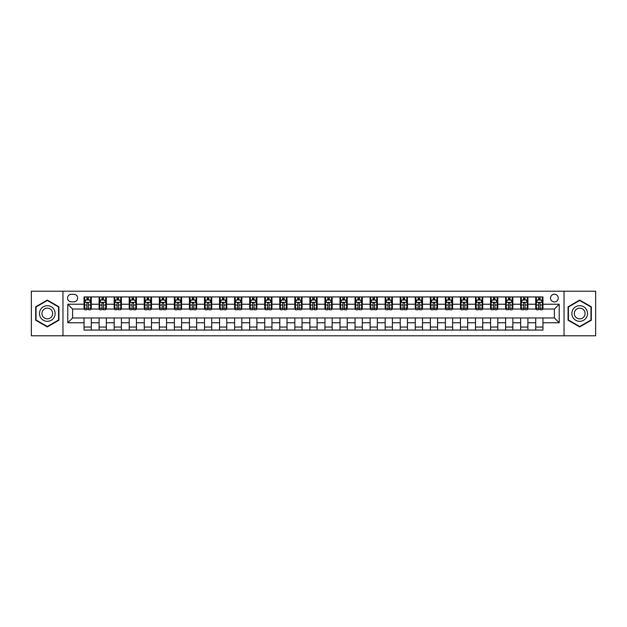 <?xml version="1.0" encoding="UTF-8"?>
<svg xmlns="http://www.w3.org/2000/svg" width="627" height="627" viewBox="0 0 627 627"><rect width="100%" height="100%" fill="white"/><g stroke="black" fill="none" stroke-linecap="round" stroke-linejoin="round"><path stroke-width="0.94" d="M554.393 294.228A3.856 3.856 0 0 0 550.545 298.084A3.856 3.856 0 0 0 554.393 301.94A3.856 3.856 0 0 0 558.249 298.084A3.856 3.856 0 0 0 554.393 294.228M564.034 335.782L595.65 335.782L595.65 291.218L564.034 291.218L564.034 335.782L62.966 335.782L62.966 291.218L31.35 291.218L31.35 335.782L62.966 335.782M71.282 301.814L73.931 301.814A3.731 3.731 0 0 0 77.662 298.084A3.731 3.731 0 0 0 73.931 294.345L71.282 294.345A3.731 3.731 0 0 0 67.544 298.084A3.731 3.731 0 0 0 71.282 301.814M564.034 291.218L62.966 291.218M84.049 322.772L67.787 322.772L67.787 304.228L84.049 304.228L84.049 309.04L72.607 309.04L72.607 317.96L84.049 317.96L84.049 330.061L542.951 330.061L542.951 317.96L554.393 317.96L554.393 309.04L542.951 309.04L542.951 304.228L559.213 304.228L559.213 322.772L542.951 322.772M542.951 304.228L542.951 296.939L84.049 296.939L84.049 304.228M535.724 296.939L535.724 309.04L536.328 309.04M538.617 309.04L540.066 309.04M542.355 309.04L542.951 309.04M535.724 309.04L527.299 309.04M520.669 296.939L520.669 309.04L521.272 309.04M523.561 309.04L525.011 309.04M520.669 309.04L512.243 309.04M505.613 296.939L505.613 309.04L506.216 309.04M508.505 309.04L509.955 309.04M505.613 309.04L497.18 309.04M490.557 296.939L490.557 309.04L491.16 309.04M493.449 309.04L494.899 309.04M490.557 309.04L482.124 309.04M475.501 296.939L475.501 309.04L476.105 309.04M478.393 309.04L479.835 309.04M475.501 309.04L467.068 309.04M460.445 296.939L460.445 309.04L461.049 309.04M463.337 309.04L464.779 309.04M460.445 309.04L452.012 309.04M445.389 296.939L445.389 309.04L445.993 309.04M448.281 309.04L449.724 309.04M445.389 309.04L436.956 309.04M430.334 296.939L430.334 309.04L430.937 309.04M433.226 309.04L434.668 309.04M430.334 309.04L421.9 309.04M415.278 296.939L415.278 309.04L415.881 309.04M418.17 309.04L419.612 309.04M415.278 309.04L406.845 309.04M400.222 296.939L400.222 309.04L400.825 309.04M403.114 309.04L404.556 309.04M400.222 309.04L391.789 309.04M385.166 296.939L385.166 309.04L385.77 309.04M388.058 309.04L389.5 309.04M385.166 309.04L376.733 309.04M370.11 296.939L370.11 309.04L370.714 309.04M373.002 309.04L374.444 309.04M370.11 309.04L361.677 309.04M355.054 296.939L355.054 309.04L355.658 309.04M357.946 309.04L359.389 309.04M355.054 309.04L346.621 309.04M339.999 296.939L339.999 309.04L340.602 309.04M342.891 309.04L344.333 309.04M339.999 309.04L331.565 309.04M324.943 296.939L324.943 309.04L325.546 309.04M327.835 309.04L329.277 309.04M324.943 309.04L316.51 309.04M309.887 296.939L309.887 309.04L310.49 309.04M312.779 309.04L314.221 309.04M309.887 309.04L301.454 309.04M294.831 296.939L294.831 309.04L295.435 309.04M297.723 309.04L299.165 309.04M294.831 309.04L286.398 309.04M279.775 296.939L279.775 309.04L280.379 309.04M282.667 309.04L284.109 309.04M279.775 309.04L271.342 309.04M264.719 296.939L264.719 309.04L265.323 309.04M267.611 309.04L269.054 309.04M264.719 309.04L256.286 309.04M249.664 296.939L249.664 309.04L250.267 309.04M252.556 309.04L253.998 309.04M249.664 309.04L241.23 309.04M234.608 296.939L234.608 309.04L235.211 309.04M237.5 309.04L238.942 309.04M234.608 309.04L226.175 309.04M219.552 296.939L219.552 309.04L220.155 309.04M222.444 309.04L223.886 309.04M219.552 309.04L211.119 309.04M204.496 296.939L204.496 309.04L205.1 309.04M207.388 309.04L208.83 309.04M204.496 309.04L196.063 309.04M189.44 296.939L189.44 309.04L190.044 309.04M192.332 309.04L193.774 309.04M189.44 309.04L181.007 309.04M174.384 296.939L174.384 309.04L174.988 309.04M177.276 309.04L178.719 309.04M174.384 309.04L165.951 309.04M159.329 296.939L159.329 309.04L159.932 309.04M162.221 309.04L163.663 309.04M159.329 309.04L150.895 309.04M144.273 296.939L144.273 309.04L144.876 309.04M147.165 309.04L148.607 309.04M144.273 309.04L135.84 309.04M129.217 296.939L129.217 309.04L129.82 309.04M132.101 309.04L133.551 309.04M129.217 309.04L120.784 309.04M114.161 296.939L114.161 309.04L114.757 309.04M117.045 309.04L118.495 309.04M114.161 309.04L105.728 309.04M99.105 296.939L99.105 309.04L99.701 309.04M101.989 309.04L103.439 309.04M99.105 309.04L90.672 309.04M84.049 309.04L84.645 309.04M86.934 309.04L88.383 309.04M84.049 317.96L91.276 317.96L91.276 330.061M542.951 317.96L91.276 317.96M91.276 296.939L91.276 309.04M84.049 299.949L84.645 299.949M86.934 299.949L88.383 299.949M90.672 299.949L91.276 299.949M84.049 327.051L91.276 327.051M99.105 317.96L99.105 330.061M106.331 296.939L106.331 309.04M99.105 299.949L99.701 299.949M101.989 299.949L103.439 299.949M105.728 299.949L106.331 299.949M106.331 317.96L106.331 330.061M99.105 327.051L106.331 327.051M114.161 317.96L114.161 330.061M121.387 317.96L121.387 330.061M114.161 327.051L121.387 327.051M121.387 296.939L121.387 309.04M114.161 299.949L114.757 299.949M117.045 299.949L118.495 299.949M120.784 299.949L121.387 299.949M129.217 317.96L129.217 330.061M136.443 317.96L136.443 330.061M129.217 327.051L136.443 327.051M136.443 296.939L136.443 309.04M129.217 299.949L129.82 299.949M132.101 299.949L133.551 299.949M135.84 299.949L136.443 299.949M144.273 317.96L144.273 330.061M151.499 317.96L151.499 330.061M144.273 327.051L151.499 327.051M151.499 296.939L151.499 309.04M144.273 299.949L144.876 299.949M147.165 299.949L148.607 299.949M150.895 299.949L151.499 299.949M159.329 317.96L159.329 330.061M166.555 317.96L166.555 330.061M159.329 327.051L166.555 327.051M166.555 296.939L166.555 309.04M159.329 299.949L159.932 299.949M162.221 299.949L163.663 299.949M165.951 299.949L166.555 299.949M174.384 317.96L174.384 330.061M181.611 317.96L181.611 330.061M174.384 327.051L181.611 327.051M181.611 296.939L181.611 309.04M174.384 299.949L174.988 299.949M177.276 299.949L178.719 299.949M181.007 299.949L181.611 299.949M189.44 317.96L189.44 330.061M196.666 317.96L196.666 330.061M189.44 327.051L196.666 327.051M196.666 296.939L196.666 309.04M189.44 299.949L190.044 299.949M192.332 299.949L193.774 299.949M196.063 299.949L196.666 299.949M204.496 317.96L204.496 330.061M211.722 317.96L211.722 330.061M204.496 327.051L211.722 327.051M211.722 296.939L211.722 309.04M204.496 299.949L205.1 299.949M207.388 299.949L208.83 299.949M211.119 299.949L211.722 299.949M219.552 317.96L219.552 330.061M226.778 317.96L226.778 330.061M219.552 327.051L226.778 327.051M226.778 296.939L226.778 309.04M219.552 299.949L220.155 299.949M222.444 299.949L223.886 299.949M226.175 299.949L226.778 299.949M234.608 317.96L234.608 330.061M241.834 317.96L241.834 330.061M234.608 327.051L241.834 327.051M241.834 296.939L241.834 309.04M234.608 299.949L235.211 299.949M237.5 299.949L238.942 299.949M241.23 299.949L241.834 299.949M249.664 317.96L249.664 330.061M256.89 317.96L256.89 330.061M249.664 327.051L256.89 327.051M256.89 296.939L256.89 309.04M249.664 299.949L250.267 299.949M252.556 299.949L253.998 299.949M256.286 299.949L256.89 299.949M264.719 317.96L264.719 330.061M271.946 317.96L271.946 330.061M264.719 327.051L271.946 327.051M271.946 296.939L271.946 309.04M264.719 299.949L265.323 299.949M267.611 299.949L269.054 299.949M271.342 299.949L271.946 299.949M279.775 317.96L279.775 330.061M287.001 317.96L287.001 330.061M279.775 327.051L287.001 327.051M287.001 296.939L287.001 309.04M279.775 299.949L280.379 299.949M282.667 299.949L284.109 299.949M286.398 299.949L287.001 299.949M294.831 317.96L294.831 330.061M302.057 317.96L302.057 330.061M294.831 327.051L302.057 327.051M302.057 296.939L302.057 309.04M294.831 299.949L295.435 299.949M297.723 299.949L299.165 299.949M301.454 299.949L302.057 299.949M309.887 317.96L309.887 330.061M317.113 317.96L317.113 330.061M309.887 327.051L317.113 327.051M317.113 296.939L317.113 309.04M309.887 299.949L310.49 299.949M312.779 299.949L314.221 299.949M316.51 299.949L317.113 299.949M324.943 317.96L324.943 330.061M332.169 317.96L332.169 330.061M324.943 327.051L332.169 327.051M332.169 296.939L332.169 309.04M324.943 299.949L325.546 299.949M327.835 299.949L329.277 299.949M331.565 299.949L332.169 299.949M339.999 317.96L339.999 330.061M347.225 317.96L347.225 330.061M339.999 327.051L347.225 327.051M347.225 296.939L347.225 309.04M339.999 299.949L340.602 299.949M342.891 299.949L344.333 299.949M346.621 299.949L347.225 299.949M355.054 317.96L355.054 330.061M362.281 317.96L362.281 330.061M355.054 327.051L362.281 327.051M362.281 296.939L362.281 309.04M355.054 299.949L355.658 299.949M357.946 299.949L359.389 299.949M361.677 299.949L362.281 299.949M370.11 317.96L370.11 330.061M377.336 317.96L377.336 330.061M370.11 327.051L377.336 327.051M377.336 296.939L377.336 309.04M370.11 299.949L370.714 299.949M373.002 299.949L374.444 299.949M376.733 299.949L377.336 299.949M385.166 317.96L385.166 330.061M392.392 317.96L392.392 330.061M385.166 327.051L392.392 327.051M392.392 296.939L392.392 309.04M385.166 299.949L385.77 299.949M388.058 299.949L389.5 299.949M391.789 299.949L392.392 299.949M400.222 317.96L400.222 330.061M407.448 317.96L407.448 330.061M400.222 327.051L407.448 327.051M407.448 296.939L407.448 309.04M400.222 299.949L400.825 299.949M403.114 299.949L404.556 299.949M406.845 299.949L407.448 299.949M415.278 317.96L415.278 330.061M422.504 317.96L422.504 330.061M415.278 327.051L422.504 327.051M422.504 296.939L422.504 309.04M415.278 299.949L415.881 299.949M418.17 299.949L419.612 299.949M421.9 299.949L422.504 299.949M430.334 317.96L430.334 330.061M437.56 317.96L437.56 330.061M430.334 327.051L437.56 327.051M437.56 296.939L437.56 309.04M430.334 299.949L430.937 299.949M433.226 299.949L434.668 299.949M436.956 299.949L437.56 299.949M445.389 317.96L445.389 330.061M452.616 317.96L452.616 330.061M445.389 327.051L452.616 327.051M452.616 296.939L452.616 309.04M445.389 299.949L445.993 299.949M448.281 299.949L449.724 299.949M452.012 299.949L452.616 299.949M460.445 317.96L460.445 330.061M467.671 317.96L467.671 330.061M460.445 327.051L467.671 327.051M467.671 296.939L467.671 309.04M460.445 299.949L461.049 299.949M463.337 299.949L464.779 299.949M467.068 299.949L467.671 299.949M475.501 317.96L475.501 330.061M482.727 317.96L482.727 330.061M475.501 327.051L482.727 327.051M482.727 296.939L482.727 309.04M475.501 299.949L476.105 299.949M478.393 299.949L479.835 299.949M482.124 299.949L482.727 299.949M490.557 317.96L490.557 330.061M497.783 317.96L497.783 330.061M490.557 327.051L497.783 327.051M497.783 296.939L497.783 309.04M490.557 299.949L491.16 299.949M493.449 299.949L494.899 299.949M497.18 299.949L497.783 299.949M505.613 317.96L505.613 330.061M512.839 317.96L512.839 330.061M505.613 327.051L512.839 327.051M512.839 296.939L512.839 309.04M505.613 299.949L506.216 299.949M508.505 299.949L509.955 299.949M512.243 299.949L512.839 299.949M520.669 317.96L520.669 330.061M527.895 317.96L527.895 330.061M520.669 327.051L527.895 327.051M527.895 296.939L527.895 309.04M520.669 299.949L521.272 299.949M523.561 299.949L525.011 299.949M527.299 299.949L527.895 299.949M535.724 317.96L535.724 330.061M535.724 327.051L542.951 327.051M535.724 299.949L536.328 299.949M538.617 299.949L540.066 299.949M542.355 299.949L542.951 299.949M72.607 309.04L67.787 304.228M72.607 317.96L67.787 322.772M559.213 304.228L554.393 309.04M559.213 322.772L554.393 317.96M47.307 326.918L58.93 320.209L58.93 306.791L47.307 300.082L35.684 306.791L35.684 320.209L47.307 326.918M591.316 306.791L579.693 300.082L568.07 306.791L568.07 320.209L579.693 326.918L591.316 320.209L591.316 306.791M88.383 298.507L86.934 298.507M90.672 308.257L88.383 308.257L88.383 309.769L90.672 309.769L90.672 302.418L89.465 300.012L85.852 300.012L84.645 302.418L84.645 309.769L86.934 309.769L86.934 308.257L84.645 308.257M84.645 302.418L84.645 296.939M90.672 302.418L90.672 296.939M86.934 300.012L86.934 296.939M88.383 296.939L88.383 300.012M88.383 308.257L88.383 303.319C87.898 302.394 87.419 302.394 86.934 303.319L86.934 308.257M103.439 298.507L101.989 298.507M105.728 308.257L103.439 308.257L103.439 309.769L105.728 309.769L105.728 302.418L104.521 300.012L100.908 300.012L99.701 302.418L99.701 309.769L101.989 309.769L101.989 308.257L99.701 308.257M99.701 302.418L99.701 296.939M105.728 302.418L105.728 296.939M101.989 300.012L101.989 296.939M103.439 296.939L103.439 300.012M103.439 308.257L103.439 303.319C102.953 302.394 102.475 302.394 101.989 303.319L101.989 308.257M118.495 298.507L117.045 298.507M120.784 308.257L118.495 308.257L118.495 309.769L120.784 309.769L120.784 302.418L119.577 300.012L115.964 300.012L114.757 302.418L114.757 309.769L117.045 309.769L117.045 308.257L114.757 308.257M114.757 302.418L114.757 296.939M120.784 302.418L120.784 296.939M117.045 300.012L117.045 296.939M118.495 296.939L118.495 300.012M118.495 308.257L118.495 303.319C118.017 302.394 117.531 302.394 117.045 303.319L117.045 308.257M133.551 298.507L132.101 298.507M135.84 308.257L133.551 308.257L133.551 309.769L135.84 309.769L135.84 302.418L134.633 300.012L131.019 300.012L129.82 302.418L129.82 309.769L132.101 309.769L132.101 308.257L129.82 308.257M129.82 302.418L129.82 296.939M135.84 302.418L135.84 296.939M132.101 300.012L132.101 296.939M133.551 296.939L133.551 300.012M133.551 308.257L133.551 303.319C133.073 302.394 132.587 302.394 132.101 303.319L132.101 308.257M148.607 298.507L147.165 298.507M150.895 308.257L148.607 308.257L148.607 309.769L150.895 309.769L150.895 302.418L149.688 300.012L146.075 300.012L144.876 302.418L144.876 309.769L147.165 309.769L147.165 308.257L144.876 308.257M144.876 302.418L144.876 296.939M150.895 302.418L150.895 296.939M147.165 300.012L147.165 296.939M148.607 296.939L148.607 300.012M148.607 308.257L148.607 303.319C148.129 302.394 147.643 302.394 147.165 303.319L147.165 308.257M54.087 309.589A7.83 7.83 0 0 0 43.396 306.721A7.83 7.83 0 0 0 40.528 317.411A7.83 7.83 0 0 0 51.226 320.279A7.83 7.83 0 0 0 54.087 309.589M51.955 310.82A5.361 5.361 0 0 0 44.627 308.86A5.361 5.361 0 0 0 42.667 316.18A5.361 5.361 0 0 0 49.988 318.14A5.361 5.361 0 0 0 51.955 310.82M47.307 326.502L36.045 320.005L36.045 306.995L47.307 300.498L58.57 306.995L58.57 320.005L47.307 326.502M579.693 321.33A7.83 7.83 0 0 0 587.523 313.5A7.83 7.83 0 0 0 579.693 305.67A7.83 7.83 0 0 0 571.863 313.5A7.83 7.83 0 0 0 579.693 321.33M579.693 318.861A5.361 5.361 0 0 0 585.054 313.5A5.361 5.361 0 0 0 579.693 308.139A5.361 5.361 0 0 0 574.332 313.5A5.361 5.361 0 0 0 579.693 318.861M568.43 306.995L579.693 300.498L590.955 306.995L590.955 320.005L579.693 326.502L568.43 320.005L568.43 306.995M163.663 298.507L162.221 298.507M165.951 308.257L163.663 308.257L163.663 309.769L165.951 309.769L165.951 302.418L164.744 300.012L161.131 300.012L159.932 302.418L159.932 309.769L162.221 309.769L162.221 308.257L159.932 308.257M159.932 302.418L159.932 296.939M165.951 302.418L165.951 296.939M162.221 300.012L162.221 296.939M163.663 296.939L163.663 300.012M163.663 308.257L163.663 303.319C163.185 302.394 162.699 302.394 162.221 303.319L162.221 308.257M178.719 298.507L177.276 298.507M181.007 308.257L178.719 308.257L178.719 309.769L181.007 309.769L181.007 302.418L179.8 300.012L176.187 300.012L174.988 302.418L174.988 309.769L177.276 309.769L177.276 308.257L174.988 308.257M174.988 302.418L174.988 296.939M181.007 302.418L181.007 296.939M177.276 300.012L177.276 296.939M178.719 296.939L178.719 300.012M178.719 308.257L178.719 303.319C178.24 302.394 177.755 302.394 177.276 303.319L177.276 308.257M193.774 298.507L192.332 298.507M196.063 308.257L193.774 308.257L193.774 309.769L196.063 309.769L196.063 302.418L194.856 300.012L191.243 300.012L190.044 302.418L190.044 309.769L192.332 309.769L192.332 308.257L190.044 308.257M190.044 302.418L190.044 296.939M196.063 302.418L196.063 296.939M192.332 300.012L192.332 296.939M193.774 296.939L193.774 300.012M193.774 308.257L193.774 303.319C193.296 302.394 192.81 302.394 192.332 303.319L192.332 308.257M208.83 298.507L207.388 298.507M211.119 308.257L208.83 308.257L208.83 309.769L211.119 309.769L211.119 302.418L209.912 300.012L206.299 300.012L205.1 302.418L205.1 309.769L207.388 309.769L207.388 308.257L205.1 308.257M205.1 302.418L205.1 296.939M211.119 302.418L211.119 296.939M207.388 300.012L207.388 296.939M208.83 296.939L208.83 300.012M208.83 308.257L208.83 303.319C208.352 302.394 207.866 302.394 207.388 303.319L207.388 308.257M223.886 298.507L222.444 298.507M226.175 308.257L223.886 308.257L223.886 309.769L226.175 309.769L226.175 302.418L224.968 300.012L221.355 300.012L220.155 302.418L220.155 309.769L222.444 309.769L222.444 308.257L220.155 308.257M220.155 302.418L220.155 296.939M226.175 302.418L226.175 296.939M222.444 300.012L222.444 296.939M223.886 296.939L223.886 300.012M223.886 308.257L223.886 303.319C223.408 302.394 222.922 302.394 222.444 303.319L222.444 308.257M238.942 298.507L237.5 298.507M241.23 308.257L238.942 308.257L238.942 309.769L241.23 309.769L241.23 302.418L240.023 300.012L236.41 300.012L235.211 302.418L235.211 309.769L237.5 309.769L237.5 308.257L235.211 308.257M235.211 302.418L235.211 296.939M241.23 302.418L241.23 296.939M237.5 300.012L237.5 296.939M238.942 296.939L238.942 300.012M238.942 308.257L238.942 303.319C238.464 302.394 237.978 302.394 237.5 303.319L237.5 308.257M253.998 298.507L252.556 298.507M256.286 308.257L253.998 308.257L253.998 309.769L256.286 309.769L256.286 302.418L255.079 300.012L251.466 300.012L250.267 302.418L250.267 309.769L252.556 309.769L252.556 308.257L250.267 308.257M250.267 302.418L250.267 296.939M256.286 302.418L256.286 296.939M252.556 300.012L252.556 296.939M253.998 296.939L253.998 300.012M253.998 308.257L253.998 303.319C253.52 302.394 253.034 302.394 252.556 303.319L252.556 308.257M269.054 298.507L267.611 298.507M271.342 308.257L269.054 308.257L269.054 309.769L271.342 309.769L271.342 302.418L270.135 300.012L266.522 300.012L265.323 302.418L265.323 309.769L267.611 309.769L267.611 308.257L265.323 308.257M265.323 302.418L265.323 296.939M271.342 302.418L271.342 296.939M267.611 300.012L267.611 296.939M269.054 296.939L269.054 300.012M269.054 308.257L269.054 303.319C268.575 302.394 268.09 302.394 267.611 303.319L267.611 308.257M284.109 298.507L282.667 298.507M286.398 308.257L284.109 308.257L284.109 309.769L286.398 309.769L286.398 302.418L285.191 300.012L281.578 300.012L280.379 302.418L280.379 309.769L282.667 309.769L282.667 308.257L280.379 308.257M280.379 302.418L280.379 296.939M286.398 302.418L286.398 296.939M282.667 300.012L282.667 296.939M284.109 296.939L284.109 300.012M284.109 308.257L284.109 303.319C283.631 302.394 283.145 302.394 282.667 303.319L282.667 308.257M299.165 298.507L297.723 298.507M301.454 308.257L299.165 308.257L299.165 309.769L301.454 309.769L301.454 302.418L300.247 300.012L296.634 300.012L295.435 302.418L295.435 309.769L297.723 309.769L297.723 308.257L295.435 308.257M295.435 302.418L295.435 296.939M301.454 302.418L301.454 296.939M297.723 300.012L297.723 296.939M299.165 296.939L299.165 300.012M299.165 308.257L299.165 303.319C298.687 302.394 298.201 302.394 297.723 303.319L297.723 308.257M314.221 298.507L312.779 298.507M316.51 308.257L314.221 308.257L314.221 309.769L316.51 309.769L316.51 302.418L315.31 300.012L311.69 300.012L310.49 302.418L310.49 309.769L312.779 309.769L312.779 308.257L310.49 308.257M310.49 302.418L310.49 296.939M316.51 302.418L316.51 296.939M312.779 300.012L312.779 296.939M314.221 296.939L314.221 300.012M314.221 308.257L314.221 303.319C313.743 302.394 313.257 302.394 312.779 303.319L312.779 308.257M329.277 298.507L327.835 298.507M331.565 308.257L329.277 308.257L329.277 309.769L331.565 309.769L331.565 302.418L330.366 300.012L326.753 300.012L325.546 302.418L325.546 309.769L327.835 309.769L327.835 308.257L325.546 308.257M325.546 302.418L325.546 296.939M331.565 302.418L331.565 296.939M327.835 300.012L327.835 296.939M329.277 296.939L329.277 300.012M329.277 308.257L329.277 303.319C328.799 302.394 328.313 302.394 327.835 303.319L327.835 308.257M344.333 298.507L342.891 298.507M346.621 308.257L344.333 308.257L344.333 309.769L346.621 309.769L346.621 302.418L345.422 300.012L341.809 300.012L340.602 302.418L340.602 309.769L342.891 309.769L342.891 308.257L340.602 308.257M340.602 302.418L340.602 296.939M346.621 302.418L346.621 296.939M342.891 300.012L342.891 296.939M344.333 296.939L344.333 300.012M344.333 308.257L344.333 303.319C343.855 302.394 343.369 302.394 342.891 303.319L342.891 308.257M359.389 298.507L357.946 298.507M361.677 308.257L359.389 308.257L359.389 309.769L361.677 309.769L361.677 302.418L360.478 300.012L356.865 300.012L355.658 302.418L355.658 309.769L357.946 309.769L357.946 308.257L355.658 308.257M355.658 302.418L355.658 296.939M361.677 302.418L361.677 296.939M357.946 300.012L357.946 296.939M359.389 296.939L359.389 300.012M359.389 308.257L359.389 303.319C358.91 302.394 358.425 302.394 357.946 303.319L357.946 308.257M374.444 298.507L373.002 298.507M376.733 308.257L374.444 308.257L374.444 309.769L376.733 309.769L376.733 302.418L375.534 300.012L371.921 300.012L370.714 302.418L370.714 309.769L373.002 309.769L373.002 308.257L370.714 308.257M370.714 302.418L370.714 296.939M376.733 302.418L376.733 296.939M373.002 300.012L373.002 296.939M374.444 296.939L374.444 300.012M374.444 308.257L374.444 303.319C373.966 302.394 373.48 302.394 373.002 303.319L373.002 308.257M389.5 298.507L388.058 298.507M391.789 308.257L389.5 308.257L389.5 309.769L391.789 309.769L391.789 302.418L390.59 300.012L386.977 300.012L385.77 302.418L385.77 309.769L388.058 309.769L388.058 308.257L385.77 308.257M385.77 302.418L385.77 296.939M391.789 302.418L391.789 296.939M388.058 300.012L388.058 296.939M389.5 296.939L389.5 300.012M389.5 308.257L389.5 303.319C389.022 302.394 388.536 302.394 388.058 303.319L388.058 308.257M404.556 298.507L403.114 298.507M406.845 308.257L404.556 308.257L404.556 309.769L406.845 309.769L406.845 302.418L405.645 300.012L402.032 300.012L400.825 302.418L400.825 309.769L403.114 309.769L403.114 308.257L400.825 308.257M400.825 302.418L400.825 296.939M406.845 302.418L406.845 296.939M403.114 300.012L403.114 296.939M404.556 296.939L404.556 300.012M404.556 308.257L404.556 303.319C404.078 302.394 403.592 302.394 403.114 303.319L403.114 308.257M419.612 298.507L418.17 298.507M421.9 308.257L419.612 308.257L419.612 309.769L421.9 309.769L421.9 302.418L420.701 300.012L417.088 300.012L415.881 302.418L415.881 309.769L418.17 309.769L418.17 308.257L415.881 308.257M415.881 302.418L415.881 296.939M421.9 302.418L421.9 296.939M418.17 300.012L418.17 296.939M419.612 296.939L419.612 300.012M419.612 308.257L419.612 303.319C419.134 302.394 418.656 302.394 418.17 303.319L418.17 308.257M434.668 298.507L433.226 298.507M436.956 308.257L434.668 308.257L434.668 309.769L436.956 309.769L436.956 302.418L435.757 300.012L432.144 300.012L430.937 302.418L430.937 309.769L433.226 309.769L433.226 308.257L430.937 308.257M430.937 302.418L430.937 296.939M436.956 302.418L436.956 296.939M433.226 300.012L433.226 296.939M434.668 296.939L434.668 300.012M434.668 308.257L434.668 303.319C434.19 302.394 433.712 302.394 433.226 303.319L433.226 308.257M449.724 298.507L448.281 298.507M452.012 308.257L449.724 308.257L449.724 309.769L452.012 309.769L452.012 302.418L450.813 300.012L447.2 300.012L445.993 302.418L445.993 309.769L448.281 309.769L448.281 308.257L445.993 308.257M445.993 302.418L445.993 296.939M452.012 302.418L452.012 296.939M448.281 300.012L448.281 296.939M449.724 296.939L449.724 300.012M449.724 308.257L449.724 303.319C449.245 302.394 448.767 302.394 448.281 303.319L448.281 308.257M464.779 298.507L463.337 298.507M467.068 308.257L464.779 308.257L464.779 309.769L467.068 309.769L467.068 302.418L465.869 300.012L462.256 300.012L461.049 302.418L461.049 309.769L463.337 309.769L463.337 308.257L461.049 308.257M461.049 302.418L461.049 296.939M467.068 302.418L467.068 296.939M463.337 300.012L463.337 296.939M464.779 296.939L464.779 300.012M464.779 308.257L464.779 303.319C464.301 302.394 463.823 302.394 463.337 303.319L463.337 308.257M479.835 298.507L478.393 298.507M482.124 308.257L479.835 308.257L479.835 309.769L482.124 309.769L482.124 302.418L480.925 300.012L477.312 300.012L476.105 302.418L476.105 309.769L478.393 309.769L478.393 308.257L476.105 308.257M476.105 302.418L476.105 296.939M482.124 302.418L482.124 296.939M478.393 300.012L478.393 296.939M479.835 296.939L479.835 300.012M479.835 308.257L479.835 303.319C479.357 302.394 478.879 302.394 478.393 303.319L478.393 308.257M494.899 298.507L493.449 298.507M497.18 308.257L494.899 308.257L494.899 309.769L497.18 309.769L497.18 302.418L495.981 300.012L492.367 300.012L491.16 302.418L491.16 309.769L493.449 309.769L493.449 308.257L491.16 308.257M491.16 302.418L491.16 296.939M497.18 302.418L497.18 296.939M493.449 300.012L493.449 296.939M494.899 296.939L494.899 300.012M494.899 308.257L494.899 303.319C494.413 302.394 493.935 302.394 493.449 303.319L493.449 308.257M509.955 298.507L508.505 298.507M512.243 308.257L509.955 308.257L509.955 309.769L512.243 309.769L512.243 302.418L511.036 300.012L507.423 300.012L506.216 302.418L506.216 309.769L508.505 309.769L508.505 308.257L506.216 308.257M506.216 302.418L506.216 296.939M512.243 302.418L512.243 296.939M508.505 300.012L508.505 296.939M509.955 296.939L509.955 300.012M509.955 308.257L509.955 303.319C509.469 302.394 508.991 302.394 508.505 303.319L508.505 308.257M525.011 298.507L523.561 298.507M527.299 308.257L525.011 308.257L525.011 309.769L527.299 309.769L527.299 302.418L526.092 300.012L522.479 300.012L521.272 302.418L521.272 309.769L523.561 309.769L523.561 308.257L521.272 308.257M521.272 302.418L521.272 296.939M527.299 302.418L527.299 296.939M523.561 300.012L523.561 296.939M525.011 296.939L525.011 300.012M525.011 308.257L525.011 303.319C524.525 302.394 524.047 302.394 523.561 303.319L523.561 308.257M540.066 298.507L538.617 298.507M542.355 308.257L540.066 308.257L540.066 309.769L542.355 309.769L542.355 302.418L541.148 300.012L537.535 300.012L536.328 302.418L536.328 309.769L538.617 309.769L538.617 308.257L536.328 308.257M536.328 302.418L536.328 296.939M542.355 302.418L542.355 296.939M538.617 300.012L538.617 296.939M540.066 296.939L540.066 300.012M540.066 308.257L540.066 303.319C539.581 302.394 539.102 302.394 538.617 303.319L538.617 308.257M99.105 322.772L91.276 322.772M99.105 304.228L91.276 304.228M114.161 304.228L106.331 304.228M114.161 322.772L106.331 322.772M129.217 304.228L121.387 304.228M129.217 322.772L121.387 322.772M144.273 304.228L136.443 304.228M144.273 322.772L136.443 322.772M159.329 304.228L151.499 304.228M159.329 322.772L151.499 322.772M174.384 304.228L166.555 304.228M174.384 322.772L166.555 322.772M189.44 304.228L181.611 304.228M189.44 322.772L181.611 322.772M204.496 304.228L196.666 304.228M204.496 322.772L196.666 322.772M219.552 304.228L211.722 304.228M219.552 322.772L211.722 322.772M234.608 304.228L226.778 304.228M234.608 322.772L226.778 322.772M249.664 304.228L241.834 304.228M249.664 322.772L241.834 322.772M264.719 304.228L256.89 304.228M264.719 322.772L256.89 322.772M279.775 304.228L271.946 304.228M279.775 322.772L271.946 322.772M294.831 304.228L287.001 304.228M294.831 322.772L287.001 322.772M309.887 304.228L302.057 304.228M309.887 322.772L302.057 322.772M324.943 304.228L317.113 304.228M324.943 322.772L317.113 322.772M339.999 304.228L332.169 304.228M339.999 322.772L332.169 322.772M355.054 304.228L347.225 304.228M355.054 322.772L347.225 322.772M370.11 304.228L362.281 304.228M370.11 322.772L362.281 322.772M385.166 304.228L377.336 304.228M385.166 322.772L377.336 322.772M400.222 304.228L392.392 304.228M400.222 322.772L392.392 322.772M415.278 304.228L407.448 304.228M415.278 322.772L407.448 322.772M430.334 304.228L422.504 304.228M430.334 322.772L422.504 322.772M445.389 304.228L437.56 304.228M445.389 322.772L437.56 322.772M460.445 304.228L452.616 304.228M460.445 322.772L452.616 322.772M475.501 304.228L467.671 304.228M475.501 322.772L467.671 322.772M490.557 304.228L482.727 304.228M490.557 322.772L482.727 322.772M505.613 304.228L497.783 304.228M505.613 322.772L497.783 322.772M520.669 304.228L512.839 304.228M520.669 322.772L512.839 322.772M535.724 304.228L527.895 304.228M535.724 322.772L527.895 322.772M90.641 302.355L84.676 302.355M84.645 300.153L85.781 300.153M89.536 300.153L90.672 300.153M86.934 305.028L84.645 305.028M90.672 305.028L88.383 305.028M88.383 299.267L86.934 299.267M105.697 302.355L99.732 302.355M99.701 300.153L100.837 300.153M104.591 300.153L105.728 300.153M101.989 305.028L99.701 305.028M105.728 305.028L103.439 305.028M103.439 299.267L101.989 299.267M120.752 302.355L114.788 302.355M114.757 300.153L115.893 300.153M119.647 300.153L120.784 300.153M117.045 305.028L114.757 305.028M120.784 305.028L118.495 305.028M118.495 299.267L117.045 299.267M135.808 302.355L129.844 302.355M129.82 300.153L130.949 300.153M134.703 300.153L135.84 300.153M132.101 305.028L129.82 305.028M135.84 305.028L133.551 305.028M133.551 299.267L132.101 299.267M150.864 302.355L144.9 302.355M144.876 300.153L146.005 300.153M149.759 300.153L150.895 300.153M147.165 305.028L144.876 305.028M150.895 305.028L148.607 305.028M148.607 299.267L147.165 299.267M165.92 302.355L159.956 302.355M159.932 300.153L161.061 300.153M164.815 300.153L165.951 300.153M162.221 305.028L159.932 305.028M165.951 305.028L163.663 305.028M163.663 299.267L162.221 299.267M180.976 302.355L175.011 302.355M174.988 300.153L176.116 300.153M179.878 300.153L181.007 300.153M177.276 305.028L174.988 305.028M181.007 305.028L178.719 305.028M178.719 299.267L177.276 299.267M196.032 302.355L190.067 302.355M190.044 300.153L191.172 300.153M194.934 300.153L196.063 300.153M192.332 305.028L190.044 305.028M196.063 305.028L193.774 305.028M193.774 299.267L192.332 299.267M211.087 302.355L205.123 302.355M205.1 300.153L206.228 300.153M209.99 300.153L211.119 300.153M207.388 305.028L205.1 305.028M211.119 305.028L208.83 305.028M208.83 299.267L207.388 299.267M226.143 302.355L220.179 302.355M220.155 300.153L221.284 300.153M225.046 300.153L226.175 300.153M222.444 305.028L220.155 305.028M226.175 305.028L223.886 305.028M223.886 299.267L222.444 299.267M241.199 302.355L235.243 302.355M235.211 300.153L236.34 300.153M240.102 300.153L241.23 300.153M237.5 305.028L235.211 305.028M241.23 305.028L238.942 305.028M238.942 299.267L237.5 299.267M256.255 302.355L250.298 302.355M250.267 300.153L251.396 300.153M255.158 300.153L256.286 300.153M252.556 305.028L250.267 305.028M256.286 305.028L253.998 305.028M253.998 299.267L252.556 299.267M271.311 302.355L265.354 302.355M265.323 300.153L266.451 300.153M270.213 300.153L271.342 300.153M267.611 305.028L265.323 305.028M271.342 305.028L269.054 305.028M269.054 299.267L267.611 299.267M286.367 302.355L280.41 302.355M280.379 300.153L281.507 300.153M285.269 300.153L286.398 300.153M282.667 305.028L280.379 305.028M286.398 305.028L284.109 305.028M284.109 299.267L282.667 299.267M301.422 302.355L295.466 302.355M295.435 300.153L296.563 300.153M300.325 300.153L301.454 300.153M297.723 305.028L295.435 305.028M301.454 305.028L299.165 305.028M299.165 299.267L297.723 299.267M316.478 302.355L310.522 302.355M310.49 300.153L311.619 300.153M315.381 300.153L316.51 300.153M312.779 305.028L310.49 305.028M316.51 305.028L314.221 305.028M314.221 299.267L312.779 299.267M331.534 302.355L325.578 302.355M325.546 300.153L326.675 300.153M330.437 300.153L331.565 300.153M327.835 305.028L325.546 305.028M331.565 305.028L329.277 305.028M329.277 299.267L327.835 299.267M346.59 302.355L340.633 302.355M340.602 300.153L341.731 300.153M345.493 300.153L346.621 300.153M342.891 305.028L340.602 305.028M346.621 305.028L344.333 305.028M344.333 299.267L342.891 299.267M361.646 302.355L355.689 302.355M355.658 300.153L356.787 300.153M360.549 300.153L361.677 300.153M357.946 305.028L355.658 305.028M361.677 305.028L359.389 305.028M359.389 299.267L357.946 299.267M376.702 302.355L370.745 302.355M370.714 300.153L371.842 300.153M375.604 300.153L376.733 300.153M373.002 305.028L370.714 305.028M376.733 305.028L374.444 305.028M374.444 299.267L373.002 299.267M391.757 302.355L385.801 302.355M385.77 300.153L386.898 300.153M390.66 300.153L391.789 300.153M388.058 305.028L385.77 305.028M391.789 305.028L389.5 305.028M389.5 299.267L388.058 299.267M406.821 302.355L400.857 302.355M400.825 300.153L401.954 300.153M405.716 300.153L406.845 300.153M403.114 305.028L400.825 305.028M406.845 305.028L404.556 305.028M404.556 299.267L403.114 299.267M421.877 302.355L415.913 302.355M415.881 300.153L417.01 300.153M420.772 300.153L421.9 300.153M418.17 305.028L415.881 305.028M421.9 305.028L419.612 305.028M419.612 299.267L418.17 299.267M436.933 302.355L430.968 302.355M430.937 300.153L432.066 300.153M435.828 300.153L436.956 300.153M433.226 305.028L430.937 305.028M436.956 305.028L434.668 305.028M434.668 299.267L433.226 299.267M451.989 302.355L446.024 302.355M445.993 300.153L447.122 300.153M450.884 300.153L452.012 300.153M448.281 305.028L445.993 305.028M452.012 305.028L449.724 305.028M449.724 299.267L448.281 299.267M467.044 302.355L461.08 302.355M461.049 300.153L462.185 300.153M465.939 300.153L467.068 300.153M463.337 305.028L461.049 305.028M467.068 305.028L464.779 305.028M464.779 299.267L463.337 299.267M482.1 302.355L476.136 302.355M476.105 300.153L477.241 300.153M480.995 300.153L482.124 300.153M478.393 305.028L476.105 305.028M482.124 305.028L479.835 305.028M479.835 299.267L478.393 299.267M497.156 302.355L491.192 302.355M491.16 300.153L492.297 300.153M496.051 300.153L497.18 300.153M493.449 305.028L491.16 305.028M497.18 305.028L494.899 305.028M494.899 299.267L493.449 299.267M512.212 302.355L506.248 302.355M506.216 300.153L507.353 300.153M511.107 300.153L512.243 300.153M508.505 305.028L506.216 305.028M512.243 305.028L509.955 305.028M509.955 299.267L508.505 299.267M527.268 302.355L521.303 302.355M521.272 300.153L522.409 300.153M526.163 300.153L527.299 300.153M523.561 305.028L521.272 305.028M527.299 305.028L525.011 305.028M525.011 299.267L523.561 299.267M542.324 302.355L536.359 302.355M536.328 300.153L537.464 300.153M541.219 300.153L542.355 300.153M538.617 305.028L536.328 305.028M542.355 305.028L540.066 305.028M540.066 299.267L538.617 299.267"/></g></svg>
